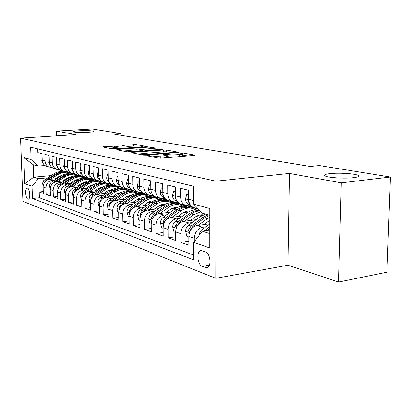 <?xml version="1.0" encoding="UTF-8"?>
<svg xmlns="http://www.w3.org/2000/svg" width="411" height="411" viewBox="0 0 411 411"><rect width="100%" height="100%" fill="white"/><g stroke="black" fill="none" stroke-linecap="round" stroke-linejoin="round"><path stroke-width="0.62" d="M147.513 155.558L146.979 155.81L158.466 158.096L161.425 158.163L193.884 155.425L194.48 155.07L182.469 152.913L179.843 153.051L182.489 153.663C182.885 154.002 181.898 154.279 179.525 154.495L176.879 154.716C173.226 154.957 170.159 154.896 167.693 154.521L163.527 154.387L166.075 154.993C166.465 155.348 165.428 155.635 162.956 155.867L160.244 156.088C156.504 156.339 153.416 156.272 150.986 155.892L147.513 155.558M87.918 132.296C92.09 132.013 93.996 131.659 93.631 131.243C91.412 130.595 86.531 130.441 78.989 130.775C74.781 131.052 72.834 131.407 73.148 131.833C75.352 132.486 80.273 132.64 87.918 132.296M353.547 177.67C358.104 177.09 359.63 176.334 358.12 175.405C355.202 173.606 338.582 172.594 329.91 173.632C325.224 174.187 323.596 174.947 325.029 175.908C327.629 177.686 344.793 178.78 353.547 177.67M27.912 199.109L28.277 199.171C30.707 199.284 29.982 188.7 27.511 188.115L27.172 188.068C24.752 187.986 25.456 198.431 27.912 199.109M114.648 146.131L102.534 146.943L113.215 149.09L115.866 149.142L147.302 146.624L136.041 144.58L123.5 145.258L122.74 145.545L127.307 146.398L134.916 146.075C138.656 145.879 141.163 145.982 142.442 146.383C142.699 146.629 141.862 146.835 139.925 146.994L119.884 148.494C116.082 148.695 113.559 148.592 112.316 148.186C112.075 147.924 112.974 147.713 115.018 147.544L119.365 147.061L114.648 146.131L114.674 147.57M75.907 134.633L56.405 131.088L92.218 128.962L121.086 133.611L113.734 134.084L310.233 166.481L319.326 165.556L390.45 177.018L341.305 182.844L289.416 173.421L215.975 181.184L20.55 138.101L75.907 134.633M132.321 152.399L131.53 152.738L143.49 155.117L146.347 155.178L179.104 152.342L166.285 150.01L163.557 149.953L132.321 152.399L132.327 152.892M127.852 152.003L116.657 149.774L117.474 149.46L148.058 147.159L150.683 147.205L155.887 148.171L142.607 149.352L141.641 149.594L145.175 150.287L162.915 149.424L130.6 152.06L127.852 152.003M43.268 191.541L39.194 191.952L43.33 193.422L43.119 187.015L45.929 187.971C46.196 183.63 48.339 181.061 52.351 180.259L54.658 180.044M50.373 193.987L46.14 194.424L50.435 195.949L50.224 189.425L53.147 190.416C53.425 185.993 55.603 183.373 59.672 182.546L62.025 182.325M57.751 196.53L53.353 196.992L57.817 198.58L57.612 191.927L60.648 192.959C60.941 188.454 63.15 185.777 67.276 184.924L69.68 184.693M65.426 199.165L60.849 199.659L65.488 201.308L65.298 194.531L68.452 195.6C68.755 191.007 71 188.274 75.187 187.401L77.643 187.154M73.415 201.909L68.647 202.433L73.477 204.149L73.286 197.239L76.58 198.354C76.888 193.668 79.169 190.874 83.423 189.974L85.935 189.718M81.732 204.76L76.765 205.32L81.794 207.108L81.614 200.059L85.041 201.22C85.365 196.437 87.682 193.586 91.997 192.661L94.566 192.389M90.405 207.73L85.216 208.331L90.461 210.196L90.292 202.998L93.867 204.21C94.201 199.325 96.559 196.407 100.942 195.456L103.572 195.174M99.447 210.828L94.032 211.465L99.503 213.412L99.344 206.065L103.079 207.329C103.428 202.34 105.827 199.356 110.271 198.374L112.963 198.076M108.894 214.054L103.233 214.742L108.946 216.772L108.797 209.271L112.696 210.591C113.061 205.495 115.501 202.438 120.017 201.426L122.776 201.113M118.764 217.424L112.845 218.159L118.815 220.286L118.681 212.615L122.755 213.997C123.141 208.788 125.622 205.659 130.205 204.611L133.036 204.282M129.095 220.938L122.889 221.735L129.141 223.959L129.018 216.119L133.287 217.568C133.688 212.235 136.211 209.029 140.865 207.945L143.768 207.601M139.91 224.622L133.405 225.475L139.956 227.807L139.848 219.787L144.323 221.303C144.739 215.847 147.308 212.559 152.039 211.439L155.014 211.074M151.253 228.47L144.425 229.4L151.294 231.84L151.197 223.635L155.897 225.228C156.329 219.638 158.949 216.268 163.753 215.107L166.815 214.717M163.162 232.508L155.98 233.51L163.193 236.078L163.116 227.673L168.053 229.343C168.505 223.62 171.176 220.157 176.052 218.955L179.201 218.539M175.672 236.736L168.12 237.83L175.697 240.527L175.641 231.917L180.835 233.674C181.313 227.807 184.03 224.247 188.988 222.998L192.225 222.562M188.839 241.18L180.881 242.372L188.855 245.208L188.824 236.382C189.317 230.422 192.065 226.805 197.069 225.526L209.8 223.769M195.523 208.084L193.211 207.437C190.339 205.875 188.834 203.152 188.685 199.278L188.654 190.283L180.588 188.269L180.64 197.126C180.789 200.948 182.289 203.625 185.135 205.171L188.921 205.793L190.827 205.557M182.165 204.339L179.89 203.697C177.059 202.166 175.564 199.51 175.41 195.734L175.353 186.964L167.698 185.053L167.77 193.689C167.929 197.414 169.409 200.034 172.214 201.549L175.949 202.166L177.629 201.965M169.471 200.779L167.226 200.147C164.436 198.647 162.962 196.052 162.802 192.363L162.725 183.809L155.445 181.991L155.533 190.421C155.697 194.059 157.166 196.617 159.93 198.102L163.609 198.713L165.083 198.544M157.398 197.393L155.183 196.771C152.435 195.297 150.976 192.759 150.806 189.158L150.714 180.809L143.783 179.078L143.886 187.313C144.061 190.863 145.509 193.365 148.232 194.824L151.859 195.43L153.149 195.287M145.89 194.167L143.711 193.555C140.999 192.107 139.56 189.625 139.386 186.111L139.272 177.953L132.671 176.304L132.789 184.349C132.964 187.817 134.397 190.267 137.084 191.696L141.78 192.173M134.921 191.089L132.774 190.488C130.097 189.065 128.674 186.64 128.494 183.198L128.371 175.23L122.067 173.658L122.201 181.518C122.38 184.914 123.798 187.308 126.449 188.711L130.939 189.204M124.446 188.151L122.329 187.555C119.693 186.162 118.281 183.784 118.101 180.424L117.962 172.63L111.941 171.13L112.09 178.821C112.27 182.135 113.672 184.482 116.287 185.864L120.587 186.368M114.433 185.346L112.347 184.76C109.747 183.388 108.355 181.061 108.17 177.773L108.016 170.149L102.262 168.71L102.421 176.237C102.606 179.484 103.988 181.785 106.567 183.136L110.698 183.65M104.856 182.659L102.796 182.078C100.233 180.737 98.856 178.456 98.671 175.235L98.506 167.775L92.999 166.398L93.169 173.766C93.359 176.946 94.72 179.196 97.263 180.527L101.234 181.051M95.681 180.085L93.651 179.515C91.124 178.194 89.768 175.959 89.577 172.805L89.403 165.499L84.127 164.179L84.301 171.397C84.496 174.511 85.842 176.72 88.35 178.03L92.167 178.554M86.891 177.619L84.887 177.059C82.395 175.759 81.054 173.565 80.859 170.478L80.679 163.321L75.619 162.057L75.804 169.127C75.999 172.178 77.33 174.346 79.806 175.631L83.484 176.16M78.455 175.256L76.482 174.701C74.021 173.421 72.696 171.274 72.5 168.243L72.31 161.23L67.455 160.018L67.651 166.948C67.846 169.938 69.161 172.065 71.601 173.334L75.146 173.863M70.358 172.985L68.411 172.44C65.986 171.181 64.676 169.07 64.481 166.101L64.28 159.227L59.616 158.06L59.816 164.857C60.011 167.791 61.316 169.877 63.72 171.12L67.147 171.654M63.181 170.837L60.653 170.262C58.259 169.029 56.965 166.953 56.769 164.04L56.564 157.3L52.079 156.18L52.289 162.843C52.485 165.725 53.769 167.775 56.148 168.998L59.456 169.532M55.649 168.741L53.199 168.171C50.836 166.953 49.556 164.919 49.356 162.062L49.145 155.445L44.835 154.372L45.046 160.912C45.246 163.737 46.515 165.751 48.858 166.953L52.058 167.488M65.76 179.006L67.399 178.857M82.714 177.429L84.568 177.254M43.119 187.015C43.381 182.71 45.508 180.162 49.5 179.366L56.759 178.698M68.534 177.609L72.341 177.254M79.672 176.576L81.28 176.432M73.446 181.236L75.27 181.061M90.451 179.617L92.526 179.417M50.224 189.425C50.502 185.037 52.665 182.438 56.708 181.621L64.208 180.912M76.503 179.751L77.494 179.658M87.26 178.739L89.028 178.569M81.435 183.547L83.464 183.352M98.445 181.888L100.217 181.719M57.612 191.927C57.9 187.457 60.093 184.801 64.198 183.964L71.956 183.214M84.83 181.97L85.827 181.878M95.208 180.968L96.801 180.819M89.747 185.952L91.992 185.726M106.757 184.256L108.417 184.087M65.298 194.531C65.59 189.974 67.82 187.262 71.987 186.399L80.011 185.608M93.672 184.256L94.525 184.174M103.449 183.291L105 183.142M98.409 188.449L100.885 188.192M115.481 186.702L117.084 186.543M73.286 197.239C73.595 192.589 75.86 189.82 80.088 188.932L88.401 188.094M111.992 185.71L113.621 185.546M107.43 191.043L110.163 190.761M124.538 189.255L126.208 189.081M81.614 200.059C81.933 195.317 84.234 192.487 88.524 191.572L97.145 190.678M120.839 188.228L122.663 188.038M116.847 193.751L119.853 193.427M133.94 191.916L135.789 191.716M90.292 202.998C90.626 198.159 92.963 195.266 97.32 194.326L106.259 193.376M129.994 190.853L132.131 190.627M126.686 196.566L129.979 196.206M143.711 194.696L145.54 194.49M99.344 206.065C99.688 201.123 102.072 198.164 106.49 197.193L115.774 196.181M139.427 193.607L141.8 193.345M136.971 199.505L140.572 199.099M153.981 197.583L155.656 197.393M108.797 209.271C109.156 204.216 111.581 201.19 116.066 200.188L125.715 199.109M149.023 196.499L151.89 196.181M147.739 202.572L154.86 201.744M164.667 200.604L166.388 200.404M118.681 212.615C119.051 207.452 121.517 204.354 126.074 203.317L136.113 202.166M159.576 199.469L162.561 199.124M159.021 205.777L165.9 204.95M175.785 203.769L177.732 203.537M129.018 216.119C129.408 210.838 131.916 207.663 136.544 206.594L146.999 205.356M170.668 202.561L173.853 202.181M170.863 209.122L175.559 208.541M187.39 207.087L189.677 206.805M139.848 219.787C140.254 214.383 142.807 211.131 147.503 210.021L158.405 208.696M182.263 205.793L185.048 205.454M183.301 212.621L188.459 211.968M151.197 223.635C151.623 218.102 154.228 214.763 159 213.617L170.375 212.189M194.403 209.178L196.658 208.896M196.391 216.289L202.068 215.544M163.116 227.673C163.563 222.007 166.214 218.575 171.058 217.393L182.952 215.852M175.641 231.917C176.108 226.107 178.806 222.587 183.732 221.354L196.175 219.695M205.474 251.856L201.174 250.546C196.181 250.499 197.172 264.792 202.263 266.369L206.641 267.802C211.727 267.915 210.663 253.274 205.474 251.856M215.975 181.184L215.801 278.314L22.913 201.333L20.55 138.101M39.194 191.952L39.389 197.753L32.469 198.477L193.822 259.886L193.776 242.433L202.279 231.188L209.795 230.109M32.469 198.477L32.032 186.281L24.788 183.763L23.823 157.603L31.092 159.591L30.65 147.205L193.627 186.255L193.673 204.108L209.805 208.526L209.785 247.992L193.776 242.433M194.3 241.745L194.29 238.236C194.793 232.215 197.563 228.557 202.597 227.257L205.932 226.79M197.748 208.398L195.764 206.307M37.73 148.9L37.858 152.63L42.009 153.663L42.225 160.156C42.425 162.962 43.689 164.96 46.017 166.157L48.4 166.717M180.881 242.372L180.835 233.674M168.12 237.83L168.053 229.343M155.98 233.51L155.897 225.228M144.425 229.4L144.323 221.303M133.405 225.475L133.287 217.568M122.889 221.735L122.755 213.997M112.845 218.159L112.696 210.591M103.233 214.742L103.079 207.329M94.032 211.465L93.867 204.21M85.216 208.331L85.041 201.22M76.765 205.32L76.58 198.354M68.647 202.433L68.452 195.6M60.849 199.659L60.648 192.959M53.353 196.992L53.147 190.416M46.14 194.424L45.929 187.971M39.389 197.753L193.812 255.113M71.668 173.755L70.07 173.899M51.077 175.61L33.697 177.172L38.413 178.682L47.563 177.845M58.367 176.864L59.826 176.73M75.244 175.322L77.088 175.153M202.279 231.188L209.795 233.592M209.805 215.307L202.263 213.145L193.673 204.108M289.416 173.421L287.89 265.239L338.607 282.038L341.305 182.844M338.607 282.038L386.921 272.2L390.45 177.018M56.405 131.088L56.548 135.846M287.89 265.239L215.801 278.314M121.111 135.301L121.086 133.611M44.943 165.52L37.982 166.095L33.26 164.744L33.697 177.172L24.788 183.763M190.082 206.969L188.007 207.226M178.153 203.697L176.365 203.913M166.876 200.553L165.176 200.753M156.242 197.532L154.454 197.732M146.208 194.619L144.256 194.835M136.18 191.87L134.438 192.06M126.645 189.224L124.985 189.399M117.587 186.676L115.902 186.846M109.018 184.21L107.286 184.385M101.008 181.821L98.959 182.022M92.85 179.566L90.908 179.751M85.031 177.388L83.14 177.562M31.092 159.591L37.982 166.095M38.413 178.682L32.032 186.281M77.545 175.281L75.634 175.456M23.823 157.603L33.26 164.744M166.075 155.286L166.09 157.11C166.486 157.47 165.448 157.767 162.972 157.999L160.475 158.209M182.489 153.95L182.499 155.754C182.895 156.098 181.909 156.38 179.54 156.601L176.894 156.827C173.237 157.074 170.175 157.007 167.709 156.627L166.085 156.319M187.704 155.949L182.494 154.993M143.603 153.555L137.932 154.012M144.883 154.685L175.41 152.296L164.734 151.777L145.807 153.288C143.316 153.503 142.247 153.791 142.602 154.14L144.883 154.685L144.888 155.224M122.971 151.032L127.091 150.714M139.057 149.799L141.641 149.599L141.651 150.262M129.547 150.349C127.482 150.524 126.583 150.75 126.85 151.027C128.186 151.464 130.811 151.577 134.736 151.361L142.761 150.472L136.776 149.799L129.547 150.349M112.342 147.991L108.941 148.237M199.165 235.303C199.381 232.873 200.383 230.956 202.181 229.549L209.8 223.949M207.154 230.489L209.795 228.542M209.795 226.749L204.236 230.905M203.861 224.586L209.8 220.342M197.953 225.403L209.8 217.059M188.824 237.024L186.933 236.376L185.592 231.162C185.705 228.66 186.692 226.682 188.551 225.223L200.491 216.561L205.567 214.09M208.151 214.835L203.065 217.316L191.089 226.024L188.361 230.165L189.106 231.922L192.702 226.538L204.704 217.799L209.8 215.307M190.463 220.455L195.004 217.172C197.706 215.266 200.511 214.496 203.419 214.861M184.647 221.236L193.838 214.604L200.969 211.783M175.646 232.539L173.997 231.979L172.707 226.903C172.81 224.463 173.781 222.531 175.61 221.113L187.349 212.698C191.475 209.877 195.631 209.168 199.823 210.576M201.364 214.783L202.212 215.462M199.921 210.684C196.427 210.227 193.052 211.136 189.795 213.417L178.02 221.878L175.343 225.906L176.047 227.617L179.55 222.366L191.351 213.874C194.182 211.876 197.146 210.925 200.239 211.018M202.71 214.783L203.101 215.004M177.727 216.53L182.176 213.345C184.729 211.562 187.395 210.807 190.165 211.074M171.998 217.27L181.02 210.838C185.531 207.807 190 207.257 194.434 209.194L195.657 209.857M163.121 228.28L161.693 227.797L160.454 222.849C160.552 220.466 161.497 218.585 163.301 217.208L174.845 209.024C179.042 206.194 183.255 205.562 187.483 207.123M188.562 211.028L189.224 211.531M164.421 222.336L167.051 218.395L178.651 210.144C182.88 207.288 187.118 206.646 191.367 208.223M189.43 207.632C185.299 206.271 181.215 206.964 177.172 209.708L165.592 217.933L162.967 221.858L163.624 223.517L163.979 223.312M165.602 212.79L169.964 209.708C172.373 208.033 174.901 207.293 177.537 207.483M159.956 213.499L168.813 207.252C173.252 204.303 177.66 203.779 182.032 205.68L183.142 206.276M151.207 224.231L149.979 223.81L148.787 218.991C148.874 216.664 149.804 214.83 151.577 213.484L162.931 205.526C167.046 202.777 171.181 202.166 175.348 203.686M176.365 207.452L176.853 207.807M152.661 218.128L155.153 214.619L166.563 206.589C170.704 203.82 174.865 203.198 179.047 204.735M177.198 204.175C173.134 202.844 169.116 203.512 165.15 206.178L153.76 214.177L151.181 218.005L151.962 219.572M188.67 195.004L186.764 194.511L185.448 199.001C185.582 201.482 186.579 203.219 188.433 204.216L190.545 205.197M188.659 200.249L188.253 201.472L189.897 204.195M188.664 194.295L186.764 194.511M175.384 191.567L173.719 191.136L172.486 195.523C172.625 197.943 173.612 199.643 175.44 200.614L177.203 201.436M185.926 205.495L193.591 207.904M189.101 205.767L193.817 207.971L198.426 209.112M187.616 205.829L189.774 206.831M193.817 207.971L188.264 205.839M175.461 196.735L175.163 197.917L176.483 200.28M175.379 190.956L173.719 191.136M162.766 188.3L161.323 187.925L160.162 192.22C160.305 194.583 161.276 196.242 163.085 197.198L164.528 197.866M173.463 202.001L180.897 204.339M176.185 202.135L180.984 204.359L185.942 205.5M174.819 202.207L177.131 203.281M180.984 204.359L175.405 202.207M162.864 193.453L162.72 194.542L163.712 196.484M162.761 187.776L161.323 187.925M150.76 185.191L149.527 184.873L148.433 189.07C148.577 191.377 149.537 193 151.32 193.941L152.476 194.475M161.466 198.621L168.787 200.938M163.907 198.677L168.767 200.928L173.565 202.053M162.628 198.754L165.094 199.895M168.767 200.928L163.172 198.749M150.899 190.406L151.515 192.744M150.755 184.745L149.527 184.873M154.043 209.23L160.28 205.104L162.869 204.252L165.494 204.062M148.484 209.903L157.182 203.835C161.549 200.964 165.89 200.46 170.205 202.33L171.212 202.859M139.853 220.368L138.81 220.013L137.664 215.313C137.747 213.037 138.656 211.244 140.398 209.939L151.567 202.186C155.605 199.52 159.668 198.929 163.768 200.404M164.724 204.046L165.047 204.272M141.502 214.044L143.809 211.023L155.034 203.204C159.093 200.517 163.182 199.916 167.298 201.405M165.535 200.871C161.533 199.571 157.583 200.219 153.683 202.808L142.483 210.602L139.951 214.331L140.536 215.903M139.334 182.232L138.281 181.965L137.248 186.075C137.397 188.325 138.348 189.913 140.105 190.838L140.999 191.249M149.989 195.379L157.197 197.686M152.204 195.389L154.952 196.653M155.24 196.787L157.12 197.65L161.77 198.76M151.012 195.472L153.622 196.669M157.12 197.65L151.515 195.456M139.524 187.647L139.832 188.906M139.329 181.857L138.281 181.965M143.013 205.829L149.059 201.858L151.51 201.03L154.002 200.804M137.536 206.476L146.08 200.573C150.38 197.773 154.654 197.295 158.913 199.135L159.822 199.607M129.028 216.689L128.15 216.392L127.045 211.799C127.122 209.574 128.016 207.827 129.732 206.553L140.721 198.996C144.677 196.407 148.674 195.831 152.707 197.27M130.878 210.149L132.984 207.586L144.03 199.972C148.011 197.357 152.029 196.777 156.082 198.23M154.397 197.722C150.452 196.448 146.568 197.075 142.74 199.592L131.72 207.185L129.234 210.828L129.696 212.348M128.432 179.412L127.554 179.186L126.578 183.208C126.727 185.418 127.667 186.969 129.398 187.873L130.056 188.176M139.01 192.271L146.136 194.588M141.05 192.256L142.946 193.124M144.153 193.679L146.008 194.526L150.513 195.621M139.93 192.338L142.663 193.586M146.008 194.526L140.398 192.322M128.427 179.098L127.554 179.186M132.476 202.582L138.343 198.754L140.654 197.958L143.018 197.696M127.081 203.204L135.476 197.455C139.704 194.732 143.922 194.269 148.124 196.078L148.941 196.499M118.692 213.175L117.972 212.929L116.904 208.444C116.976 206.265 117.854 204.56 119.539 203.317L130.349 195.949C134.233 193.432 138.163 192.877 142.134 194.28M120.762 206.435L122.648 204.303L133.513 196.879C137.423 194.341 141.374 193.776 145.366 195.194M143.752 194.706C139.863 193.463 136.046 194.069 132.285 196.52L121.44 203.923L118.995 207.478L119.344 208.927M118.034 176.72L117.31 176.535L116.39 180.475C116.539 182.633 117.469 184.154 119.175 185.042L119.616 185.243M128.509 189.301L135.568 191.624M130.4 189.26L131.736 189.872M133.56 190.709L139.761 192.615M129.347 189.343L132.198 190.647M135.394 191.541L129.778 189.327M118.029 176.468L117.31 176.535M122.396 199.479L126.439 196.73L132.512 194.727M117.084 200.075L125.334 194.48C129.501 191.819 133.657 191.377 137.803 193.16L138.533 193.53M108.807 209.816L108.232 209.615L107.199 205.233C107.266 203.106 108.129 201.436 109.788 200.224L120.433 193.036C124.245 190.586 128.104 190.046 132.018 191.413M111.119 202.89L112.763 201.169L123.459 193.925C127.297 191.454 131.176 190.91 135.106 192.286M133.565 191.824C129.737 190.606 125.977 191.192 122.283 193.581L111.607 200.799L109.208 204.277L109.454 205.634M108.098 174.151L107.518 174.002L106.644 177.865C106.798 179.972 107.718 181.467 109.398 182.335L109.639 182.448M118.46 186.46L125.458 188.788M120.223 186.404L121.101 186.805M123.434 187.868L129.48 189.748M119.226 186.486L122.185 187.832M125.242 188.69L119.632 186.466M108.093 173.945L107.518 174.002M112.753 196.509L116.719 193.838L122.447 191.896M107.518 197.08L115.63 191.624C119.729 189.029 123.824 188.608 127.919 190.36L128.571 190.683M99.354 206.599L98.912 206.445L97.91 202.161C97.977 200.08 98.825 198.446 100.454 197.259L110.929 190.247C114.674 187.858 118.476 187.334 122.329 188.67M101.923 199.499L103.305 198.164L113.832 191.1C117.597 188.69 121.415 188.161 125.288 189.507M123.809 189.065C120.038 187.873 116.334 188.438 112.706 190.766L102.195 197.814L99.837 201.215L100.007 202.464M98.594 171.69L98.142 171.572L97.32 175.363C97.474 177.429 98.378 178.888 100.037 179.746L100.099 179.777M108.833 183.738L115.784 186.07M110.487 183.671L110.98 183.897M113.744 185.15L119.642 187M109.542 183.753L112.599 185.135M115.527 185.957L109.922 183.727M98.589 171.531L98.142 171.572M103.51 193.663L107.41 191.058L112.809 189.183M98.352 194.213L106.331 188.896C110.369 186.358 114.407 185.952 118.445 187.678L119.026 187.966M90.302 203.522L89.978 203.409L89.012 199.217C89.074 197.177 89.906 195.579 91.509 194.424L101.825 187.57C105.504 185.243 109.239 184.734 113.035 186.039M93.158 196.247L104.61 188.387C108.304 186.044 112.059 185.525 115.876 186.841M114.453 186.419C110.739 185.253 107.096 185.803 103.526 188.068L93.179 194.953L90.862 198.277L90.959 199.412M89.495 169.332L89.166 169.25L88.386 172.964C88.529 174.937 89.393 176.35 90.965 177.213M99.611 181.128L106.511 183.47M104.461 182.546L110.22 184.364M100.269 181.133L103.413 182.556M106.218 183.342L100.628 181.107M89.49 169.219L89.166 169.25M94.653 190.94L98.481 188.397L103.557 186.584M89.567 191.464L97.412 186.275C101.389 183.794 105.37 183.404 109.357 185.104L109.871 185.356M81.625 200.573L80.479 196.396C80.53 194.393 81.352 192.831 82.93 191.701L93.091 185.001C96.703 182.736 100.382 182.237 104.117 183.512M84.815 193.124L95.758 185.787C99.39 183.501 103.089 183.003 106.845 184.287M105.483 183.881C101.815 182.736 98.229 183.27 94.72 185.484L84.532 192.209L82.251 195.461L82.298 196.473M80.777 167.077L79.898 171.397L80.7 173.37L82.2 174.747M90.764 178.626L97.618 180.974M95.558 180.049L101.183 181.837M91.381 178.621L94.597 180.075M97.294 180.835L93.908 179.586M93.097 179.222L91.715 178.6M86.146 188.32L89.911 185.844L94.679 184.097M81.137 188.829L88.853 183.758C92.768 181.338 96.693 180.963 100.628 182.633L101.08 182.849M73.302 197.742L72.285 193.684C72.336 191.721 73.137 190.19 74.694 189.086L84.702 182.541C88.252 180.326 91.869 179.843 95.558 181.092M76.919 190.098L87.266 183.291C90.836 181.061 94.473 180.573 98.172 181.832M96.862 181.441C93.251 180.321 89.721 180.84 86.269 182.998L76.235 189.574L73.99 192.759L73.99 193.643M72.413 164.914L71.673 169.147L72.408 171.022L73.79 172.368M82.272 176.221L89.079 178.58M87.019 177.655L92.506 179.412M82.847 176.216L86.14 177.696M88.725 178.425L85.431 177.213M84.065 176.596L83.166 176.191M77.977 185.808L81.676 183.388L86.146 181.713M73.035 186.296L80.633 181.343C84.491 178.975 88.36 178.615 92.244 180.259L92.634 180.444M65.292 195.014L64.414 191.084C64.46 189.158 65.251 187.657 66.782 186.573L76.641 180.172C80.135 178.009 83.695 177.542 87.327 178.759M69.469 187.169L79.107 180.897C82.616 178.718 86.197 178.246 89.839 179.473M88.586 179.098C85.02 177.999 81.542 178.502 78.147 180.614L68.262 187.046L66.058 190.165L66.027 190.91M64.383 162.828L63.7 166.342L65.703 170.077M74.114 173.92L80.88 176.278M78.809 175.353L84.178 177.079M74.658 173.904L78.013 175.415M80.499 176.114L77.289 174.927M75.475 174.11L74.961 173.879M70.122 183.393L73.759 181.03L77.941 179.422M65.251 183.861L72.726 179.021C76.528 176.704 80.345 176.355 84.183 177.978L84.517 178.138M57.617 192.076L56.846 188.577C56.893 186.692 57.668 185.217 59.179 184.159L68.889 177.891C72.326 175.78 75.829 175.322 79.41 176.519M62.02 184.565L71.262 178.59C74.715 176.463 78.234 176 81.83 177.203M80.618 176.843C77.109 175.764 73.682 176.252 70.338 178.317L60.602 184.611L58.429 187.668L58.377 188.269M56.682 161.179L56.107 164.308L57.925 167.858M66.274 171.7L72.999 174.064M70.923 173.144L76.169 174.839M66.782 171.685L68.041 172.25M68.539 172.476L70.199 173.216M72.588 173.889L69.459 172.733M62.57 181.066L66.145 178.759L70.045 177.228M57.766 181.523L65.123 176.787C68.868 174.516 72.639 174.182 76.42 175.78L76.708 175.913M50.224 189.178L49.567 186.173C49.608 184.318 50.368 182.874 51.858 181.837L61.429 175.703C64.804 173.637 68.262 173.19 71.786 174.362M54.776 182.114L63.71 176.37C67.106 174.295 70.574 173.843 74.119 175.024M72.953 174.675C69.49 173.617 66.114 174.094 62.826 176.108L53.23 182.273L51.031 185.715M49.284 159.674L48.806 162.35L50.44 165.705M58.732 169.568L65.411 171.932M63.335 171.017L68.467 172.682M59.21 169.553L59.975 169.892M61.044 170.37L62.678 171.104M64.979 171.752L61.927 170.622M55.295 178.831L58.814 176.576L62.441 175.112M50.553 179.268L57.802 174.634C61.496 172.415 65.21 172.091 68.95 173.663L69.192 173.776M43.119 186.46L42.595 183.136L43.746 180.532L54.247 173.591C57.566 171.572 60.967 171.135 64.445 172.286M47.763 179.777L56.446 174.233C59.785 172.204 63.202 171.767 66.695 172.918M65.57 172.589C62.153 171.546 58.83 172.009 55.588 173.987L46.13 180.018L43.977 183.244M42.163 158.22L41.773 160.465L43.227 163.619M51.473 167.518L58.105 169.882M56.035 168.967L61.054 170.606M51.925 167.498L52.325 167.678M53.826 168.346L55.439 169.065M57.653 169.692L54.673 168.587M49.5 179.366L52.351 180.259M56.708 181.621L59.672 182.546M64.198 183.964L67.276 184.924M71.987 186.399L75.187 187.401M80.088 188.932L83.423 189.974M88.524 191.572L91.997 192.661M97.32 194.326L100.942 195.456M106.49 197.193L110.271 198.374M116.066 200.188L120.017 201.426M126.074 203.317L130.205 204.611M136.544 206.594L140.865 207.945M147.503 210.021L152.039 211.439M159 213.617L163.753 215.107M171.058 217.393L176.052 218.955M183.732 221.354L188.988 222.998M197.069 225.526L202.597 227.257M188.685 199.278L193.663 200.609M42.225 160.156L45.046 160.912M49.356 162.062L52.289 162.843M56.769 164.04L59.816 164.857M64.481 166.101L67.651 166.948M72.5 168.243L75.804 169.127M80.859 170.478L84.301 171.397M89.577 172.805L93.169 173.766M98.671 175.235L102.421 176.237M108.17 177.773L112.09 178.821M118.101 180.424L122.201 181.518M128.494 183.198L132.789 184.349M139.386 186.111L143.886 187.313M150.806 189.158L155.533 190.421M162.802 192.363L167.77 193.689M175.41 195.734L180.64 197.126M188.824 236.382L194.29 238.236M208.161 267.155L205.474 267.612M209.471 265.146L202.263 266.369M150.991 156.612L150.986 155.892M160.264 158.209L160.244 156.088M162.972 157.999L162.956 155.867M166.214 156.339L166.198 154.243M167.709 156.627L167.693 154.521M176.894 156.827L176.879 154.716M179.54 156.601L179.525 154.495M182.469 153.647L182.469 152.913M194.485 155.353L194.48 155.07M149.532 156.319L149.522 155.605M163.573 151.87L163.557 149.953M166.301 151.685L166.285 150.01M178.821 152.517L178.821 152.26M146.876 155.137L146.871 154.726M174.767 152.871L174.762 152.471M143.388 155.096L143.377 154.387M117.484 149.938L117.474 149.46M148.078 148.931L148.058 147.159M150.703 148.731L150.683 147.205M141.882 150.308L141.877 149.666M145.186 150.924L145.175 150.287M147.898 150.714L147.893 150.339M160.845 149.702L160.845 149.337M134.741 151.736L134.736 151.361M142.026 151.171L142.021 150.796M119.889 148.839L119.884 148.494M139.93 147.338L139.925 146.994M123.506 145.689L123.5 145.258M133.524 146.177L133.503 144.533M136.062 146.013L136.041 144.58M103.567 147.169L103.557 146.706M112.126 148.001L112.09 146.085M202.181 229.549L204.853 230.396M185.623 231.295L189.45 232.559M204.704 217.799L207.319 218.565M200.491 216.561L203.065 217.316M192.702 226.538L193.684 226.851M188.551 225.223L191.089 226.024M190.216 229.903L188.361 230.165M172.738 227.031L176.247 228.192M191.351 213.874L193.838 214.604M187.349 212.698L189.795 213.417M179.55 222.366L180.403 222.634M175.61 221.113L178.02 221.878M177.1 225.67L175.343 225.906M160.485 222.973L163.706 224.041M178.651 210.144L181.02 210.838M174.845 209.024L177.172 209.708M167.051 218.395L167.78 218.631M163.301 217.208L165.592 217.933M164.636 221.642L162.967 221.858M148.813 219.109L151.772 220.09M166.563 206.589L168.813 207.252M162.931 205.526L165.15 206.178M155.153 214.619L155.774 214.819M151.577 213.484L153.76 214.177M152.769 217.804L151.181 218.005M188.695 199.751L185.484 198.893M190.206 204.709L188.474 204.231M188.896 201.395L188.253 201.472M175.425 196.196L172.517 195.415M175.44 200.614L176.915 201.025L175.482 200.635M175.636 197.866L175.163 197.917M162.813 192.816L160.192 192.112M163.039 194.506L162.72 194.542M150.822 189.599L148.458 188.968M152.296 194.218L151.356 193.956M137.69 215.431L140.398 216.325M155.034 203.204L157.182 203.835M151.567 202.186L153.683 202.808M143.809 211.023L144.333 211.187M140.398 209.939L142.483 210.602M141.43 214.146L139.951 214.331M139.401 186.543L137.274 185.972M140.865 191.053L140.141 190.853M127.071 211.912L129.557 212.734M144.03 199.972L146.08 200.573M140.721 198.996L142.74 199.592M132.984 207.586L133.416 207.725M129.732 206.553L131.72 207.185M130.534 210.673L129.234 210.828M128.509 183.619L126.603 183.111M116.93 208.557L119.205 209.307M133.513 196.879L135.476 197.455M130.349 195.949L132.285 196.52M122.648 204.303L122.997 204.416M119.539 203.317L121.44 203.923M120.125 207.344L118.995 207.478M118.116 180.835L116.411 180.378M107.225 205.346L109.311 206.034M123.459 193.925L125.334 194.48M120.433 193.036L122.283 193.581M112.763 201.169L113.035 201.256M109.788 200.224L111.607 200.799M110.184 204.164L109.208 204.277M108.185 178.174L106.665 177.768M97.936 202.269L99.842 202.9M113.832 191.1L115.63 191.624M110.929 190.247L112.706 190.766M100.454 197.259L102.195 197.814M100.669 201.123L99.837 201.215M98.686 175.631L97.34 175.266M89.038 199.325L90.774 199.9M104.61 188.387L106.331 188.896M101.825 187.57L103.526 188.068M91.509 194.424L93.179 194.953M91.566 198.2L90.862 198.277M89.593 173.19L88.401 172.872M80.499 196.499L82.087 197.023M95.758 185.787L97.412 186.275M93.091 185.001L94.72 185.484M82.93 191.701L84.532 192.209M82.837 195.4L82.251 195.461M80.88 170.858L79.837 170.575M72.305 193.787L73.749 194.264M87.266 183.291L88.853 183.758M84.702 182.541L86.269 182.998M74.694 189.086L76.235 189.574M74.468 192.713L73.99 192.759M72.521 168.618L71.612 168.371M64.435 191.182L65.745 191.613M79.107 180.897L80.633 181.343M76.641 180.172L78.147 180.614M66.782 186.573L68.262 187.046M66.428 190.129L66.058 190.165M64.496 166.465L63.715 166.255M56.867 188.675L58.054 189.07M71.262 178.59L72.726 179.021M68.889 177.891L70.338 178.317M59.179 184.159L60.602 184.611M58.706 187.642L58.429 187.668M56.79 164.4L56.122 164.22M49.582 186.265L50.656 186.62M63.71 176.37L65.123 176.787M61.429 175.703L62.826 176.108M51.858 181.837L53.23 182.273M49.377 162.412L48.822 162.263M42.574 183.943L43.535 184.262M56.446 174.233L57.802 174.634M54.247 173.591L55.588 173.987M44.809 179.602L46.13 180.018M42.246 160.501L41.788 160.377M358.079 176.694L358.12 175.405M193.211 207.437L198.153 208.819M179.89 203.697L185.135 205.171M167.226 200.147L172.214 201.549M155.183 196.771L159.93 198.102M143.711 193.555L148.232 194.824M132.774 190.488L137.084 191.696M122.329 187.555L126.449 188.711M112.347 184.76L116.287 185.864M102.796 182.078L106.567 183.136M93.651 179.515L97.263 180.527M84.887 177.059L88.35 178.03M76.482 174.701L79.806 175.631M68.411 172.44L71.601 173.334M60.653 170.262L63.72 171.12M53.199 168.171L56.148 168.998M46.017 166.157L48.858 166.953M207.129 267.72L206.641 267.802M175.415 152.82L175.41 152.358M142.612 154.942L142.602 154.14M126.865 151.808L126.85 151.027M143.002 151.094L142.997 150.621M112.331 148.916L112.316 148.186M142.453 147.148L142.442 146.563M188.433 204.216L190.201 204.704M151.32 193.941L152.291 194.208M140.105 190.838L140.855 191.043"/></g></svg>

